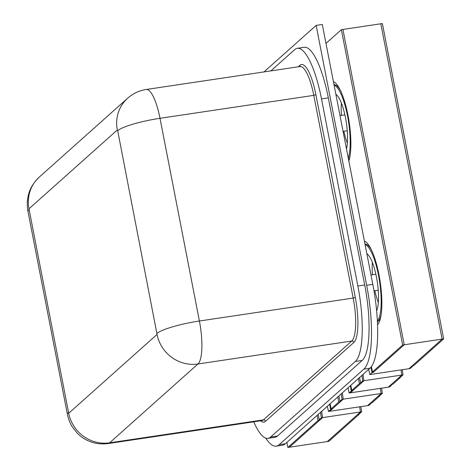 <?xml version="1.0" encoding="UTF-8"?>
<svg xmlns="http://www.w3.org/2000/svg" width="471" height="471" viewBox="0 0 471 471"><rect width="100%" height="100%" fill="white"/><g stroke="black" fill="none" stroke-linecap="round" stroke-linejoin="round"><path stroke-width="0.71" d="M442.104 339.12L411.913 366.061L413.479 365.832L443.67 338.89L442.104 339.12M400.309 376.882A28.672 7.418 -98.5 0 0 400.421 377.477L398.86 377.713L391.236 384.519L392.796 384.283L400.421 377.477M379.626 395.334A28.672 7.418 -98.5 0 0 379.744 395.934L378.178 396.164L370.553 402.97L372.114 402.74L379.744 395.934M358.949 413.791A28.672 7.418 -98.5 0 0 359.061 414.386L357.501 414.621L327.304 441.562L289.418 447.214L319.626 420.262L319.515 419.673M359.061 414.386L328.87 441.333L327.304 441.562L360.48 411.96L358.325 413.885L359.544 413.703L361.693 411.778L321.399 417.795L319.244 419.714L320.439 419.537L322.594 417.612A15.578 4.033 -98.5 0 1 321.717 411.295A15.578 4.033 -98.5 0 0 322.594 417.612L289.418 447.214L287.858 447.45L318.066 420.497L317.083 415.428M443.67 338.89L382.375 23.55L342.929 29.438L404.224 344.772L342.929 29.438L341.363 29.667L325.979 43.403M402.287 369.717A15.578 4.033 -98.5 0 0 403.058 374.869L400.903 376.794L399.691 376.971L401.84 375.051L362.758 380.886L360.609 382.805L361.805 382.629L363.959 380.703A15.578 4.033 -98.5 0 1 363.076 374.386A15.578 4.033 -98.5 0 0 363.953 380.703L350.371 392.832L352.52 390.906L352.408 390.324M403.058 374.869L401.84 375.051A15.578 4.033 -98.5 0 1 401.074 369.894A15.578 4.033 -98.5 0 0 401.84 375.051L388.251 387.18L389.47 386.997L391.625 385.072L390.406 385.254L388.251 387.18L349.17 393.008L351.325 391.089L352.52 390.906M412.302 366.621L411.089 366.803L408.934 368.722L410.147 368.54L412.302 366.621L412.166 366.026M370.942 403.529L369.729 403.712L367.574 405.631L368.787 405.449L370.942 403.529L370.807 402.935M360.927 406.626A15.578 4.033 -98.5 0 0 361.693 411.778M359.709 406.803A15.578 4.033 -98.5 0 0 360.48 411.96A15.578 4.033 -98.5 0 1 359.709 406.803M381.604 388.169A15.578 4.033 -98.5 0 0 382.375 393.326L380.221 395.246L379.008 395.428L381.163 393.509L342.081 399.337L339.927 401.257L341.122 401.08L343.277 399.161A15.578 4.033 -98.5 0 1 342.399 392.838A15.578 4.033 -98.5 0 0 343.277 399.161L329.688 411.283L331.843 409.364L331.725 408.775M382.375 393.326L381.163 393.509A15.578 4.033 -98.5 0 1 380.391 388.351A15.578 4.033 -98.5 0 0 381.163 393.509L367.574 405.631L328.493 411.466L330.642 409.54L331.843 409.364M391.483 384.483L391.625 385.072M359.579 377.507L360.609 382.805M371.413 366.615L372.455 371.96L374.015 371.725L404.224 344.772L442.11 339.12L408.934 368.722L369.853 374.557L372.008 372.632L373.203 372.455L373.085 371.866M372.455 371.96L402.658 345.007L404.224 344.772L373.203 372.455M372.008 372.632L370.954 367.209M369.853 374.557A15.578 4.033 -98.5 0 0 368.599 369.458M361.958 375.381A15.578 4.033 -98.5 0 0 362.758 380.886M338.896 395.964L339.927 401.257M351.325 391.089L350.294 385.79M349.17 393.008A15.578 4.033 -98.5 0 0 347.916 387.91M341.275 393.838A15.578 4.033 -98.5 0 0 342.081 399.337M318.213 414.415L319.244 419.714M330.642 409.54L329.618 404.242M328.493 411.466A15.578 4.033 -98.5 0 0 327.233 406.367M320.592 412.296A15.578 4.033 -98.5 0 0 321.399 417.795M377.536 324.713A42.926 11.104 -98.5 0 0 378.955 274.67A42.926 11.104 -98.5 0 0 364.407 241.105M348.84 161.041A42.926 11.104 -98.5 0 0 347.975 115.265A42.926 11.104 -98.5 0 0 333.421 81.701M286.874 442.387L287.858 447.45M330.106 403.806L331.089 408.869L338.743 402.04L337.76 396.976M350.789 385.349L351.772 390.418L359.426 383.588L358.443 378.519M402.658 345.007L341.363 29.667M351.772 390.418L353.338 390.182L360.992 383.353L360.874 382.764M331.089 408.869L332.656 408.64L340.309 401.804L340.192 401.221M318.066 420.497L319.626 420.262M338.743 402.04L340.309 401.804M359.426 383.588L360.992 383.353M341.375 103.008A30.403 7.866 -98.5 0 0 341.475 115.36M372.355 262.412A30.403 7.866 -98.5 0 0 372.455 274.758M442.11 339.12L380.815 23.785M374.834 290.684A30.403 7.866 -98.5 0 0 378.343 302.523M343.848 131.279A30.403 7.866 -98.5 0 0 347.357 143.119M346.479 148.883A30.403 7.866 -98.5 0 0 345.49 117.756A30.403 7.866 -98.5 0 0 335.876 94.324M348.263 158.068A39.346 10.179 -98.5 0 0 347.521 115.937A39.346 10.179 -98.5 0 0 334.092 85.139M348.622 159.893A39.346 10.179 -98.5 0 0 350.053 155.83M340.245 90.067A39.346 10.179 -98.5 0 0 334.027 84.827M376.623 310.795A30.403 7.866 -98.5 0 0 376.47 277.154A30.403 7.866 -98.5 0 0 366.856 253.722M377.371 321.034A39.346 10.179 -98.5 0 0 378.507 275.341A39.346 10.179 -98.5 0 0 365.072 244.537M377.412 321.793A39.346 10.179 -98.5 0 0 381.039 315.234M371.23 249.465A39.346 10.179 -98.5 0 0 365.013 244.225M265.744 438.107A71.545 18.51 -98.5 0 0 276.259 446.137A71.545 18.51 -98.5 0 0 279.173 444.683L363.853 369.123A71.545 18.51 -98.5 0 0 366.662 285.285L316.147 25.393L264.013 71.916M316.147 25.393L322.299 24.474L372.814 284.366A71.545 18.51 -98.5 0 1 370.006 368.204L285.326 443.764A71.545 18.51 -98.5 0 1 282.412 445.219L276.259 446.137M270.854 70.891L294.711 49.608A64.386 16.662 81.5 0 1 297.336 48.301A64.386 16.662 81.5 0 1 321.493 98.904L357.866 286.027A64.386 16.662 81.5 0 1 355.334 361.481L270.654 437.041A64.386 16.662 81.5 0 1 268.034 438.348A64.386 16.662 81.5 0 1 253.769 421.833M297.336 48.301L304.172 47.277A64.386 16.662 81.5 0 1 328.328 97.886L364.701 285.008A64.386 16.662 81.5 0 1 362.17 360.456L277.49 436.022A64.386 16.662 81.5 0 1 274.87 437.329L268.034 438.348M279.173 444.683L285.326 443.764M363.853 369.123L370.006 368.204M366.662 285.285L372.814 284.366M117.685 130.667L117.314 129.984L28.972 208.812L68.713 413.261L157.055 334.434L117.685 130.667A35.772 5.782 -11 0 1 160.005 118.303L199.41 321.016A36.667 9.485 81.5 0 1 197.967 363.983L109.625 442.817A36.667 9.485 81.5 0 1 108.13 443.558L261.917 420.615A36.667 9.485 -98.5 0 0 263.413 419.873L351.749 341.039A36.667 9.485 -98.5 0 0 353.191 298.072L313.786 95.36A36.667 9.485 -98.5 0 0 300.033 66.541L146.245 89.484A36.667 9.485 81.5 0 1 160.005 118.303L313.786 95.36L315.906 94.742L355.311 297.454A38.451 9.95 81.5 0 1 353.798 342.517L265.456 421.351A38.451 9.95 81.5 0 1 260.657 420.803M68.713 413.261A35.772 34.065 -131.7 0 0 109.625 442.817L263.413 419.873A1.79 1.701 -131.7 0 1 265.456 421.351M157.055 334.434A35.772 34.065 -131.7 0 0 197.967 363.983L351.749 341.039A1.79 1.701 -131.7 0 1 353.798 342.517M157.09 333.386A35.772 5.782 169 0 1 199.41 321.016L353.191 298.072L355.311 297.454M298.214 66.811L299.909 65.298A38.451 9.95 81.5 0 1 315.906 94.742M362.17 360.456L355.334 361.481M364.701 285.008L357.866 286.027M277.49 436.022L270.654 437.041M328.328 97.886L321.493 98.904M117.314 129.984A35.772 34.065 -131.7 0 1 127.67 98.192C132.993 93.494 139.186 90.591 146.245 89.484M28.972 208.812A35.772 34.065 -131.7 0 1 39.334 177.025L127.67 98.192M28.937 209.86A35.772 5.782 169 0 0 28.001 211.591L27.712 209.942C27.224 206.186 27.159 202.83 27.524 199.881C28.331 194.853 29.19 186.934 39.334 177.025M108.13 443.558C97.874 444.871 88.719 442.446 80.671 436.276L77.244 433.202L72.092 426.561C70.532 424.236 68.366 419.243 67.406 414.303A35.772 5.782 -11 0 1 68.342 412.578M299.909 65.298A1.79 1.701 -131.7 0 1 299.65 66.599M373.986 290.807L378.242 290.171M370.989 274.982L375.87 274.252M343.082 131.397L347.257 130.773M340.009 115.578L344.884 114.853M67.406 414.303L28.001 211.591"/></g></svg>
